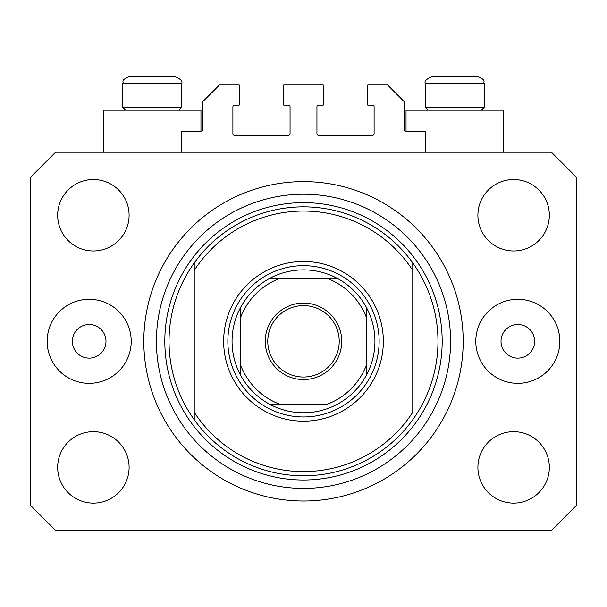 <?xml version="1.0" encoding="UTF-8"?>
<svg xmlns="http://www.w3.org/2000/svg" width="607" height="607" viewBox="0 0 607 607"><rect width="100%" height="100%" fill="white"/><g stroke="black" fill="none" stroke-linecap="round" stroke-linejoin="round"><path stroke-width="0.91" d="M425.37 152.22L425.37 131.203L406.037 131.203A1.684 1.684 0 0 1 404.353 129.526L404.353 101.786L387.547 84.98L367.796 84.98L367.796 105.148L372.417 105.148A1.684 1.684 0 0 1 374.102 106.832L374.102 133.73A1.684 1.684 0 0 1 372.417 135.407L318.629 135.407A1.684 1.684 0 0 1 316.945 133.73L316.945 106.832A1.684 1.684 0 0 1 318.629 105.148L323.25 105.148L323.25 84.98L283.75 84.98L283.75 105.148L288.371 105.148A1.684 1.684 0 0 1 290.055 106.832L290.055 133.73A1.684 1.684 0 0 1 288.371 135.407L234.583 135.407A1.684 1.684 0 0 1 232.898 133.73L232.898 106.832A1.684 1.684 0 0 1 234.583 105.148L239.204 105.148L239.204 84.98L219.453 84.98L202.647 101.786L202.647 129.526A1.684 1.684 0 0 1 200.963 131.203L181.63 131.203L181.63 152.22M503.529 152.22L503.529 110.193L406.037 110.193L406.037 131.203M103.471 152.22L103.471 110.193L200.963 110.193L200.963 131.203M72.37 341.324A16.806 16.806 0 0 0 89.183 358.13A16.806 16.806 0 0 0 105.99 341.324A16.806 16.806 0 0 0 89.183 324.51A16.806 16.806 0 0 0 72.37 341.324M501.01 341.324A16.806 16.806 0 0 0 517.817 358.13A16.806 16.806 0 0 0 534.63 341.324A16.806 16.806 0 0 0 517.817 324.51A16.806 16.806 0 0 0 501.01 341.324M559.844 341.324A42.02 42.02 0 0 1 517.817 383.343A42.02 42.02 0 0 1 475.797 341.324A42.02 42.02 0 0 1 517.817 299.297A42.02 42.02 0 0 1 559.844 341.324M47.156 341.324A42.02 42.02 0 0 0 89.183 383.343A42.02 42.02 0 0 0 131.203 341.324A42.02 42.02 0 0 0 89.183 299.297A42.02 42.02 0 0 0 47.156 341.324M143.813 341.324A159.687 159.687 0 0 0 303.5 501.01A159.687 159.687 0 0 0 463.187 341.324A159.687 159.687 0 0 0 303.5 181.63A159.687 159.687 0 0 0 143.813 341.324M57.665 467.39A35.722 35.722 0 0 0 93.387 503.112A35.722 35.722 0 0 0 129.101 467.39A35.722 35.722 0 0 0 93.387 431.668A35.722 35.722 0 0 0 57.665 467.39M477.899 467.39A35.722 35.722 0 0 0 513.613 503.112A35.722 35.722 0 0 0 549.335 467.39A35.722 35.722 0 0 0 513.613 431.668A35.722 35.722 0 0 0 477.899 467.39M477.899 215.25A35.722 35.722 0 0 0 513.613 250.972A35.722 35.722 0 0 0 549.335 215.25A35.722 35.722 0 0 0 513.613 179.535A35.722 35.722 0 0 0 477.899 215.25M57.665 215.25A35.722 35.722 0 0 0 93.387 250.972A35.722 35.722 0 0 0 129.101 215.25A35.722 35.722 0 0 0 93.387 179.535A35.722 35.722 0 0 0 57.665 215.25M55.563 530.427L551.437 530.427L576.65 505.214L576.65 177.434L551.437 152.22L55.563 152.22L30.35 177.434L30.35 505.214L55.563 530.427M166.925 76.573L139.572 76.573M469.492 76.573L477.474 76.573L469.492 76.573M428.223 110.193L425.37 107.333L484.196 107.333L484.196 83.296L425.37 83.296C424.027 81.323 426.266 79.077 432.093 76.573L477.474 76.573C487.042 80.215 482.922 81.687 484.196 83.296C482.922 81.687 487.042 80.215 477.474 76.573M467.618 76.573L432.093 76.573C426.266 79.077 424.027 81.323 425.37 83.296L425.37 107.333M125.657 110.193L122.804 107.333L181.63 107.333L181.63 83.296L122.804 83.296C124.215 81.679 119.632 80.534 129.526 76.573L174.907 76.573C180.734 79.077 182.973 81.323 181.63 83.296C182.973 81.323 180.734 79.077 174.907 76.573M137.508 76.573L129.526 76.573C119.632 80.534 124.215 81.679 122.804 83.296L122.804 107.333M383.343 341.324A79.843 79.843 0 0 1 303.5 421.167A79.843 79.843 0 0 1 223.657 341.324A79.843 79.843 0 0 1 303.5 261.48A79.843 79.843 0 0 1 383.343 341.324M169.027 341.324A134.473 134.473 0 0 0 412.76 419.71A134.473 134.473 0 0 0 412.76 262.93L412.76 270.381A130.27 130.27 0 0 0 194.24 270.381L194.24 412.267A130.27 130.27 0 0 0 412.76 412.267L412.76 262.93A134.473 134.473 0 0 0 194.24 262.93L194.24 270.381L194.24 262.93A134.473 134.473 0 0 0 169.027 341.324M450.584 341.324A147.084 147.084 0 0 0 303.5 194.24A147.084 147.084 0 0 0 156.416 341.324A147.084 147.084 0 0 0 303.5 488.4A147.084 147.084 0 0 0 450.584 341.324M194.24 412.267L194.24 419.71L194.24 412.267M341.741 341.324A38.241 38.241 0 0 1 303.5 379.565A38.241 38.241 0 0 1 265.259 341.324A38.241 38.241 0 0 1 303.5 303.083A38.241 38.241 0 0 1 341.741 341.324M267.778 341.324A35.722 35.722 0 0 0 303.5 377.038A35.722 35.722 0 0 0 339.222 341.324A35.722 35.722 0 0 0 303.5 305.602A35.722 35.722 0 0 0 267.778 341.324M374.936 341.324A71.436 71.436 0 0 0 366.537 307.703L366.537 317.924L366.537 307.703A71.436 71.436 0 0 0 269.88 278.287L280.1 278.287L269.88 278.287A71.436 71.436 0 0 0 240.463 374.936L240.463 364.716L240.463 374.936A71.436 71.436 0 0 0 269.88 404.353L326.9 404.353A67.24 67.24 0 0 0 366.537 364.716L366.537 317.924A67.24 67.24 0 0 0 326.9 278.287L280.1 278.287A67.24 67.24 0 0 0 240.463 317.924L240.463 364.716A67.24 67.24 0 0 0 280.1 404.353L269.88 404.353A71.436 71.436 0 0 0 366.537 374.936L366.537 364.716L366.537 374.936A71.436 71.436 0 0 0 374.936 341.324M227.86 341.324A75.64 75.64 0 0 1 303.5 265.676A75.64 75.64 0 0 1 379.14 341.324A75.64 75.64 0 0 1 303.5 416.963A75.64 75.64 0 0 1 227.86 341.324M240.463 307.703L240.463 317.924L240.463 307.703A71.436 71.436 0 0 1 269.88 278.287M337.12 278.287L326.9 278.287L337.12 278.287A71.436 71.436 0 0 1 366.537 307.703M442.177 341.324A138.677 138.677 0 0 1 303.5 480A138.677 138.677 0 0 1 164.823 341.324A138.677 138.677 0 0 1 303.5 202.647A138.677 138.677 0 0 1 442.177 341.324M366.537 374.936A71.436 71.436 0 0 1 337.12 404.353M269.88 404.353A71.436 71.436 0 0 1 240.463 374.936M481.343 110.193L484.196 107.333M178.777 110.193L181.63 107.333"/></g></svg>
